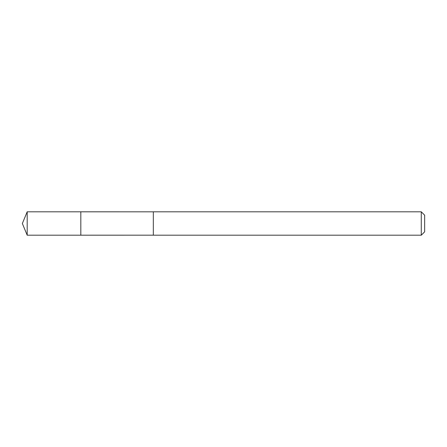 <?xml version="1.0" encoding="UTF-8"?>
<svg xmlns="http://www.w3.org/2000/svg" width="447" height="447" viewBox="0 0 447 447"><rect width="100%" height="100%" fill="white"/><g stroke="black" fill="none" stroke-linecap="round" stroke-linejoin="round"><path stroke-width="0.67" d="M80.823 235.189L80.823 211.811L27.194 211.805L27.194 235.195L80.823 235.189L80.823 211.811L153.332 211.817L153.332 235.183L27.194 235.195L22.35 223.5L27.194 235.195M153.332 232.63L153.332 235.195L421.275 235.195L421.275 211.805L153.332 211.805L153.332 232.63M421.275 211.805L424.65 215.18L424.65 231.82L421.275 235.195M22.35 223.5L27.194 211.805"/></g></svg>
